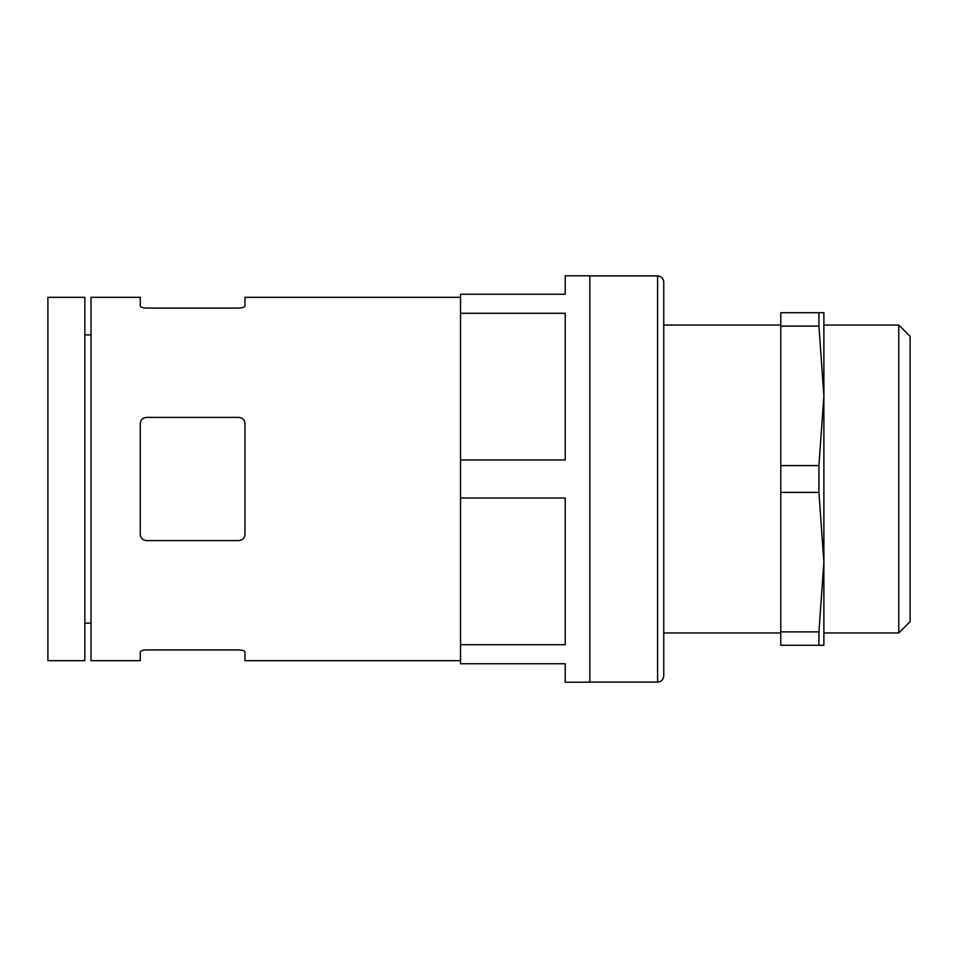 <?xml version="1.0" encoding="UTF-8"?>
<svg xmlns="http://www.w3.org/2000/svg" width="958" height="958" viewBox="0 0 958 958"><rect width="100%" height="100%" fill="white"/><g stroke="black" fill="none" stroke-linecap="round" stroke-linejoin="round"><path stroke-width="1.44" d="M460.523 297.327L244.973 297.327L244.973 305.985C244.673 307.195 242.625 307.901 238.817 308.081L146.442 308.081C142.622 307.901 140.575 307.195 140.275 305.985L140.275 297.327L91.01 297.327L91.01 660.673L140.275 660.673L140.275 652.015C140.575 650.805 142.622 650.099 146.442 649.919L238.817 649.919C242.625 650.099 244.673 650.805 244.973 652.015L244.973 660.673L460.523 660.673M47.9 660.673L47.9 297.327L84.855 297.327L84.855 660.673L47.9 660.673M84.855 334.893L91.01 334.893M460.523 459.96L460.523 498.04L565.22 498.04L565.22 644.71L460.523 644.71L460.523 663.75L565.22 663.75L565.22 682.228L589.853 682.228L589.853 275.772L565.22 275.772L565.22 294.25L460.523 294.25L460.523 459.96L565.22 459.96L565.22 313.29L460.523 313.29M460.523 498.04L460.523 644.71M589.853 275.892L657.595 275.892C661.343 276.251 663.391 278.311 663.762 282.047L663.762 675.953C663.391 679.689 661.343 681.749 657.595 682.108L657.595 275.892M140.275 534.432C140.575 538.097 142.622 540.156 146.442 540.587L238.817 540.587C242.625 540.156 244.673 538.097 244.973 534.432L244.973 423.568C244.673 419.903 242.625 417.844 238.817 417.413L146.442 417.413C142.634 417.844 140.575 419.903 140.275 423.568L140.275 534.432M780.77 631.885L780.77 645.285L823.88 645.285L823.88 562.142L818.934 631.885L780.77 631.885L780.77 312.715L823.88 312.715L823.88 395.858L818.934 465.6L780.77 465.6M780.77 326.115L818.934 326.115L823.88 395.858L823.88 325.037L898.772 325.037L898.772 632.963L910.1 621.634L910.1 336.366L898.772 325.037M818.934 645.285L818.934 631.885M898.772 632.963L823.88 632.963L823.88 395.858M823.88 562.142L818.934 492.4L818.934 465.6M818.934 326.115L818.934 312.715M663.762 325.037L780.77 325.037M818.934 492.4L780.77 492.4M84.855 623.107L91.01 623.107M589.853 682.108L657.595 682.108M663.762 632.963L780.77 632.963"/></g></svg>
